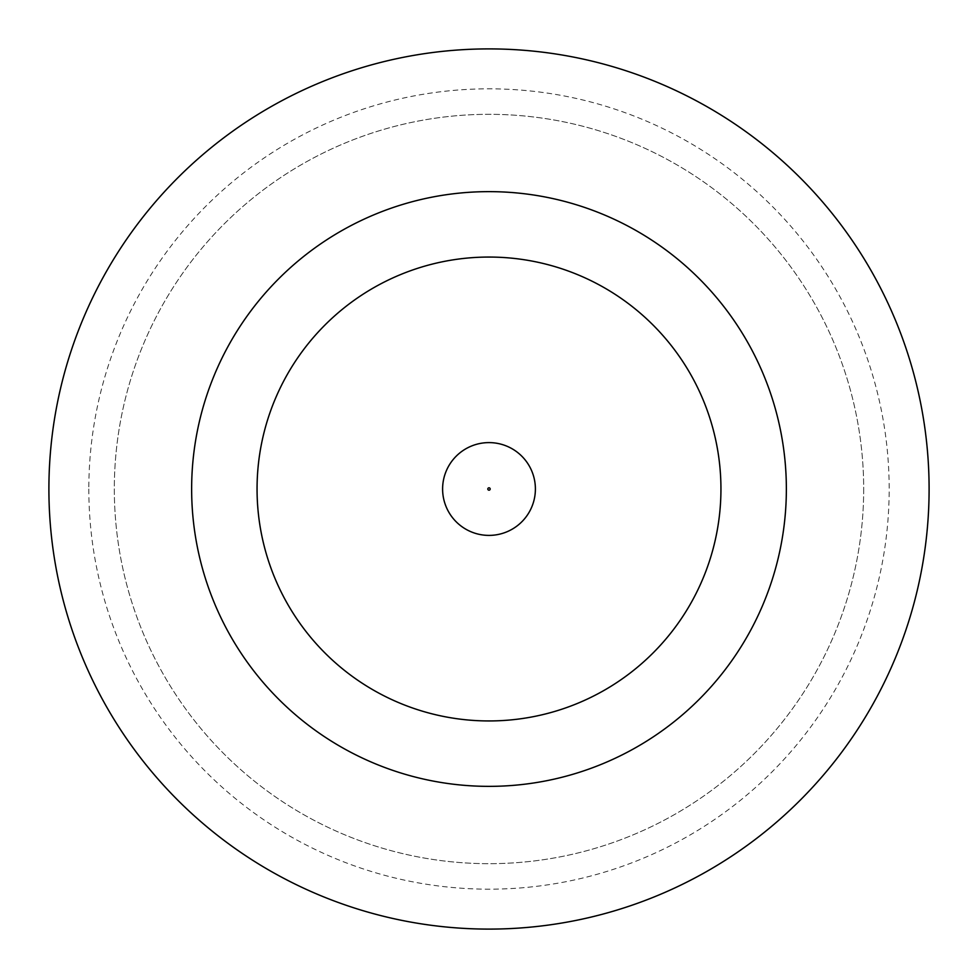 <?xml version="1.0" encoding="UTF-8"?>
<svg xmlns="http://www.w3.org/2000/svg" width="978" height="978" viewBox="0 0 978 978"><rect width="100%" height="100%" fill="white"/><g stroke="black" fill="none" stroke-linecap="round" stroke-linejoin="round"><path stroke-width="0.73" stroke-dasharray="4.89 3.67" d="M535.394 489A46.394 46.394 0 0 0 489 442.606A46.394 46.394 0 0 0 442.606 489A46.394 46.394 0 0 0 489 535.394A46.394 46.394 0 0 0 535.394 489A46.394 46.394 0 0 0 489 442.606A46.394 46.394 0 0 0 442.606 489A46.394 46.394 0 0 0 489 535.394A46.394 46.394 0 0 0 535.394 489A46.394 46.394 0 0 0 489 442.606A46.394 46.394 0 0 0 442.606 489A46.394 46.394 0 0 0 489 535.394A46.394 46.394 0 0 0 535.394 489A46.394 46.394 0 0 1 489 535.394A46.394 46.394 0 0 1 442.606 489M88.827 489A400.173 400.173 0 0 0 489 889.173A400.173 400.173 0 0 0 889.173 489A400.173 400.173 0 0 0 489 88.827A400.173 400.173 0 0 0 88.827 489M863.684 489A374.684 374.684 0 0 1 489 863.684A374.684 374.684 0 0 1 114.316 489A374.684 374.684 0 0 1 489 114.316A374.684 374.684 0 0 1 863.684 489A374.684 374.684 0 0 1 489 863.684A374.684 374.684 0 0 1 114.316 489A374.684 374.684 0 0 1 489 114.316A374.684 374.684 0 0 1 863.684 489M786.361 489A297.361 297.361 0 0 0 489 191.639A297.361 297.361 0 0 0 191.639 489A297.361 297.361 0 0 0 489 786.361A297.361 297.361 0 0 0 786.361 489M929.1 489A440.1 440.1 0 0 0 489 48.9A440.1 440.1 0 0 0 48.9 489A440.1 440.1 0 0 0 489 929.1A440.1 440.1 0 0 0 929.1 489M257.055 489A231.945 231.945 0 0 0 489 720.945A231.945 231.945 0 0 0 720.945 489A231.945 231.945 0 0 0 489 257.055A231.945 231.945 0 0 0 257.055 489A231.945 231.945 0 0 0 489 720.945A231.945 231.945 0 0 0 720.945 489A231.945 231.945 0 0 0 489 257.055A231.945 231.945 0 0 0 257.055 489A231.945 231.945 0 0 0 489 720.945A231.945 231.945 0 0 0 720.945 489A231.945 231.945 0 0 0 489 257.055A231.945 231.945 0 0 0 257.055 489M487.814 489A1.186 1.186 0 0 1 489 487.814A1.186 1.186 0 0 1 490.186 489A1.186 1.186 0 0 1 489 490.186A1.186 1.186 0 0 1 487.814 489"/><path stroke-width="1.47" d="M442.606 489A46.394 46.394 0 0 1 489 442.606A46.394 46.394 0 0 1 535.394 489A46.394 46.394 0 0 1 489 535.394A46.394 46.394 0 0 1 442.606 489A46.394 46.394 0 0 1 489 442.606A46.394 46.394 0 0 1 535.394 489M786.361 489A297.361 297.361 0 0 0 489 191.639A297.361 297.361 0 0 0 191.639 489A297.361 297.361 0 0 0 489 786.361A297.361 297.361 0 0 0 786.361 489M929.1 489A440.1 440.1 0 0 0 489 48.9A440.1 440.1 0 0 0 48.9 489A440.1 440.1 0 0 0 489 929.1A440.1 440.1 0 0 0 929.1 489M257.055 489A231.945 231.945 0 0 0 489 720.945A231.945 231.945 0 0 0 720.945 489A231.945 231.945 0 0 0 489 257.055A231.945 231.945 0 0 0 257.055 489M490.186 489A1.186 1.186 0 0 0 489 487.814A1.186 1.186 0 0 0 487.814 489A1.186 1.186 0 0 0 489 490.186A1.186 1.186 0 0 0 490.186 489"/></g></svg>
